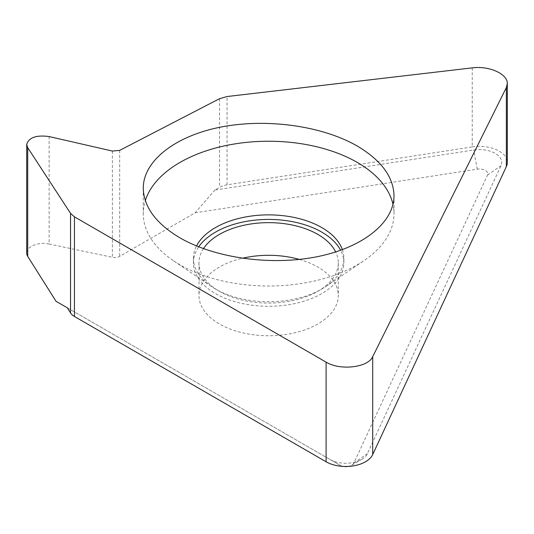 <?xml version="1.0" encoding="UTF-8"?>
<svg xmlns="http://www.w3.org/2000/svg" width="534" height="534" viewBox="0 0 534 534"><rect width="100%" height="100%" fill="white"/><g stroke="black" fill="none" stroke-linecap="round" stroke-linejoin="round"><path stroke-width="0.4" stroke-dasharray="2.67 2" d="M472.23 67.871L472.23 146.903L227.05 184.831A16.714 9.652 0 0 0 219.561 187.327L214.848 190.051L473.671 150.007A22.288 12.869 0 0 1 500.965 165.767L367.325 453.726A22.288 12.869 0 0 1 361.558 459.494A22.288 12.869 0 0 1 330.032 459.5L67.311 307.811M472.23 146.903A27.861 16.087 180 0 1 507.3 162.436M49.135 136.564L49.135 244.005L112.387 257.295A6.969 4.018 0 0 0 119.689 256.36L195.144 212.799L214.848 190.051M347.948 466.436A8.357 4.826 0 0 0 351.706 465.187A8.357 4.826 0 0 0 353.868 463.018L487.515 175.065A8.357 4.826 0 0 0 477.276 169.151L195.144 212.799M56.037 301.303L339.884 465.187A8.357 4.826 0 0 0 343.642 466.436M49.135 244.005A16.714 9.652 0 0 0 26.7 253.076M299.374 259.431A69.654 40.217 180 0 1 317.89 267.08A69.654 40.217 180 0 1 338.289 295.522A69.654 40.217 180 0 1 295.289 332.675A69.654 40.217 180 0 1 219.381 323.958A69.654 40.217 180 0 1 198.982 295.522A69.654 40.217 180 0 1 242.289 258.289M203.467 248.664A69.654 40.217 180 0 0 198.982 262.861A69.654 40.217 180 0 0 219.381 291.297A69.654 40.217 0 0 0 295.289 300.015A69.654 40.217 0 0 0 338.289 262.861A69.654 40.217 0 0 0 335.686 251.968M342.361 249.685A75.227 43.434 0 0 1 343.863 258.309A75.227 43.434 0 0 1 325.934 286.451A75.227 43.434 0 0 1 215.442 289.021A75.227 43.434 180 0 1 211.337 286.451A75.227 43.434 180 0 1 193.408 258.309L193.408 262.861A75.227 43.434 180 0 0 215.442 293.573A75.227 43.434 0 0 0 297.425 302.985A75.227 43.434 0 0 0 343.863 262.861A75.227 43.434 0 0 0 340.652 250.306M193.408 262.861A75.227 43.434 180 0 1 198.701 246.855M193.408 258.309A75.227 43.434 180 0 1 196.512 245.967M211.337 286.451L173.136 260.525A125.377 72.384 180 0 0 179.978 264.804A125.377 72.384 0 0 0 364.135 260.525A125.377 72.384 0 0 0 394.012 213.62A125.377 72.384 0 0 0 392.991 204.409M173.136 260.525A125.377 72.384 180 0 1 143.259 213.62A125.377 72.384 180 0 1 145.301 200.617M339.884 465.187L330.032 459.5L339.884 465.187M227.05 184.831L227.05 96.534M119.689 150.381L119.689 256.36M219.561 98.677L219.561 187.327M112.387 151.055L112.387 257.295M353.868 463.018L367.325 453.726M487.515 175.065L500.965 165.767M477.276 169.151L473.671 150.007M338.289 262.861L338.289 295.522M198.982 262.861L198.982 295.522M343.863 258.309L343.863 262.861M325.934 286.451L364.135 260.525M143.259 188.222L143.259 213.62M394.012 195.698L394.012 213.62M351.706 465.187L361.558 459.494"/><path stroke-width="0.8" d="M472.23 67.871L227.05 96.534L219.561 98.677L119.689 150.381L112.387 151.055L49.135 136.564C36.292 134.848 28.809 137.492 26.7 144.494L27.708 147.658L27.708 256.373L56.037 301.303L67.311 307.811L70.548 312.957A16.714 9.652 0 0 0 74.44 316.482L326.094 461.77A27.861 16.087 180 0 0 372.705 454.561L506.352 166.601A27.861 16.087 180 0 0 507.3 162.436L507.3 83.651C507.834 74.006 489.131 65.589 472.23 67.871M74.44 316.482L74.44 216.837L70.548 213.38L27.708 147.658M74.44 216.837L326.094 362.132L326.094 461.77M507.3 83.651L506.352 87.569L372.705 356.679C368.153 367.552 340.091 370.836 326.094 362.132M179.978 237.864C156.055 223.619 143.813 207.072 143.259 188.222C143.252 161.041 174.785 136.137 220.655 127.105C266.519 118.067 322.189 125.79 357.293 146.062C381.216 160.307 393.458 176.847 394.012 195.698C394.019 222.878 362.486 247.783 316.615 256.814C270.751 265.852 215.082 258.129 179.978 237.864M343.642 466.436A8.357 4.826 0 0 0 347.948 466.436M26.7 144.494L26.7 253.076A16.714 9.652 0 0 0 27.708 256.373M242.289 258.289A69.654 40.217 180 0 1 299.374 259.431M335.686 251.968A69.654 40.217 0 0 0 317.89 234.426A69.654 40.217 180 0 0 203.467 248.664M340.652 250.306A75.227 43.434 0 0 0 321.828 232.15A75.227 43.434 180 0 0 198.701 246.855M196.512 245.967A75.227 43.434 180 0 1 321.828 227.597A75.227 43.434 0 0 1 342.361 249.685M392.991 204.409A125.377 72.384 0 0 0 357.293 162.436A125.377 72.384 180 0 0 231.302 144.52A125.377 72.384 180 0 0 145.301 200.617M506.352 87.569L506.352 166.601M70.548 213.38L70.548 312.957M372.705 356.679L372.705 454.561"/></g></svg>
